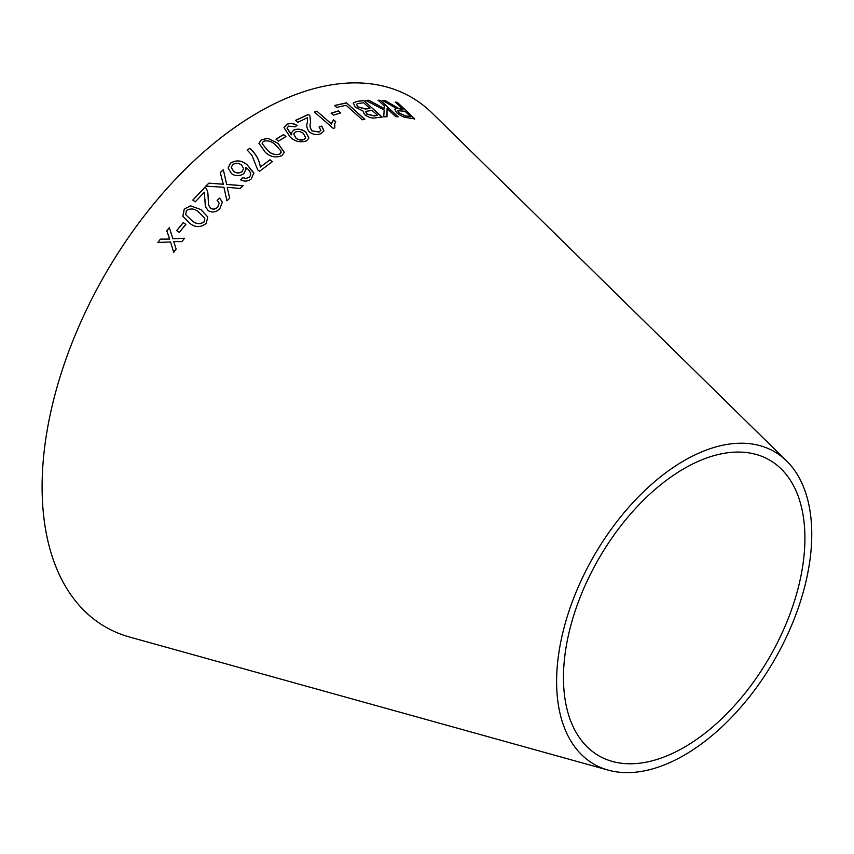 <?xml version="1.0" encoding="UTF-8"?>
<svg xmlns="http://www.w3.org/2000/svg" width="854" height="854" viewBox="0 0 854 854"><rect width="100%" height="100%" fill="white"/><g stroke="black" fill="none" stroke-linecap="round" stroke-linejoin="round"><path stroke-width="1.28" d="M608.251 770.137L129.637 637.052A305.839 176.575 -60 0 1 105.448 273.782A305.839 176.575 -60 0 1 432.145 113.102L786.705 461.043A180.418 104.167 -60 0 1 798.127 608.4A180.418 104.167 -60 0 1 684.193 755.235A180.418 104.167 -60 0 1 608.251 770.137A180.418 104.167 -60 0 1 593.978 555.837A180.418 104.167 -60 0 1 786.705 461.043M157.83 242.483L170.576 241.949L173.661 252.314L176.127 249.069L173.757 241.607L181.881 241.629L184.496 238.298L172.871 238.693L169.338 227.612L166.786 230.836L169.668 239.045L160.371 239.141L157.83 242.483M176.703 230.623L179.34 232.373L185.852 224.346L183.215 222.595L176.703 230.623M200.957 209.593L190.506 205.835L184.272 209.027L182.841 216.169L189.481 223.043C194.936 227.591 200.487 227.74 206.134 223.492L207.789 216.991L200.957 209.593L190.506 205.835M208.878 183.14L205.75 186.161L223.919 187.25L226.94 200.818L229.694 198.16L227.207 187.336L240.081 188.446L243.102 185.702L226.662 184.421L223.321 169.754L220.268 172.508L223.278 184.218L208.878 183.14L205.771 186.257M204.319 192.193L205.366 206.583L208.237 210.703C212.465 212.924 216.34 212.23 219.852 208.632L222.36 202.131L219.702 198.117L217.097 200.348L219.19 203.199L217.738 207.084C215.518 209.219 213.137 209.614 210.607 208.248L208.525 204.992L207.896 192.929L206.508 188.713L204.96 187.186L192.801 200.082L195.299 201.811L204.319 192.193L204.48 192.961M231.509 173.618C235.64 176.394 239.771 176.362 243.881 173.543L245.973 169.402L245.803 167.533C248.952 169.498 250.585 171.974 250.702 174.974L249.4 177.173L245.952 178.433L242.888 177.621L240.732 179.831C244.554 181.774 248.087 181.443 251.343 178.828L253.819 172.956L247.158 164.833C241.917 160.274 236.344 159.709 230.463 163.157L228.093 168.035L231.509 173.618M253.819 173.383L247.158 164.833M257.662 169.786L259.595 171.27L272.373 161.609L269.992 159.773L260.331 167.021C259.37 159.922 255.848 153.667 249.752 148.265L247.254 150.123L251.855 155.108L257.662 169.786M278.009 143.355L267.9 138.316L261.367 139.736L258.954 143.248L265.231 152.193C270.259 156.944 275.821 158.086 281.916 155.631L284.307 152.29L278.009 143.355L267.9 138.316M276.034 139.149L278.457 141.113L285.973 136.533L283.539 134.569L276.034 139.149M293.723 130.096L291.62 132.573L291.62 134.836L287.019 128.057L288.588 126.114L294.94 126.851L297.032 125.442C293.402 123.157 289.944 122.837 286.656 124.481L283.998 127.662L290.168 137.024C295.1 141.604 300.523 142.874 306.447 140.857L308.913 138.049L305.945 132.167C301.996 129.103 297.929 128.42 293.723 130.096L291.609 132.637M321.83 126.093L319.118 126.968L320.826 130.31L319.118 131.943L312.073 130.897C310.045 128.079 309.575 125.292 310.632 122.538L309.895 115.866L308.54 114.361L295.505 120.361L297.779 122.261L307.472 117.735L307.355 122.57C306.148 125.709 306.874 128.879 309.511 132.06C313.429 134.751 317.261 135.263 321.019 133.608L323.944 130.908L321.83 126.093L319.076 127.097M331.512 123.905L316.813 111.137L314.4 112.034L333.263 128.431L334.821 127.844L334.704 123.798L335.771 121.727L333.54 119.784L331.469 124.043L316.813 111.137M331.149 113.144L333.476 115.151L340.714 112.92L338.397 110.903L331.149 113.144M364.818 119.304L346.468 102.822L334.501 105.501L336.657 107.444L346.126 105.266L362.309 119.806L364.818 119.304M363.003 111.084L364.53 114.553C368.416 117.404 372.013 118.503 375.354 117.841L382.154 117.073L363.825 100.558L356.908 101.359L353.236 102.96L355.296 107.22L363.035 111.02M365.79 100.409L384.151 109.985L383.756 116.838L387.001 116.71L387.065 108.554L395.818 116.71L398.113 116.795L380.468 100.356L378.173 100.26L384.289 105.96L384.225 108.533L368.949 100.281L365.79 100.409M391.313 104.359L385.432 100.687L382.517 100.42L396.694 108.565L394.74 109.184L396.523 112.514C400.441 115.802 404.059 117.532 407.39 117.703L414.798 118.941L397.505 102.491L395.317 102.074L403.003 109.376L399.117 108.682L385.432 100.687M684.193 747.325A170.736 98.573 -60 0 1 612.329 761.426A170.736 98.573 -60 0 1 598.825 558.633A170.736 98.573 -60 0 1 781.196 468.931A170.736 98.573 -60 0 1 792.01 608.379A170.736 98.573 -60 0 1 684.193 747.325M403.003 109.376L399.031 108.81L391.228 104.498M385.346 100.825L382.443 100.558M394.708 109.248L396.694 108.565M414.713 119.08L397.505 102.491M397.42 102.629L395.231 102.213M398.818 112.888L397.804 110.71L404.988 111.266L410.699 116.71L405.298 116.005L398.818 112.888L397.772 110.785M410.699 116.71L405.383 115.866L398.903 112.749M384.225 108.533L368.875 100.42L365.715 100.548M386.926 116.849L387.065 108.554M398.028 116.934L380.468 100.356M380.382 100.494L378.087 100.398M382.08 117.211L363.825 100.558M363.751 100.697L356.908 101.359M356.833 101.498L353.204 103.024M366.601 114.041L366.035 111.351L372.066 110.379L377.607 115.365L373.903 115.93L366.601 114.041L365.96 111.49M366.035 111.351L365.597 111.97M357.783 106.921L356.577 104.295L357.506 103.622L363.601 102.747L369.91 108.426L365.629 109.077L357.783 106.921L356.545 104.369M369.91 108.426L365.693 108.938L357.847 106.793M377.607 115.365L373.977 115.792L366.665 113.902M364.754 119.443L346.468 102.822M346.404 102.96L334.437 105.64M340.661 113.059L338.344 111.041L331.106 113.272M335.718 121.855L333.498 119.923L331.928 122.421M316.77 111.266L314.347 112.162M334.747 127.865L334.683 123.862M323.922 130.972L321.787 126.221M320.805 130.374L319.118 131.943M319.086 132.071L312.073 130.897M312.03 131.025C310.013 128.207 309.532 125.421 310.6 122.666L310.632 122.538M310.6 122.666L309.895 115.866M309.863 115.995L308.54 114.361M308.497 114.5L295.473 120.489M308.892 138.113L305.913 132.285C301.964 129.232 297.897 128.538 293.691 130.224M291.097 134.569L286.997 128.121M297 125.57C293.37 123.286 289.912 122.965 286.624 124.609L286.656 124.481M286.624 124.609L283.987 127.726M305.604 137.654L304.12 139.533C301.227 140.622 298.462 140.109 295.836 138.006L293.701 134.046M295.27 132.146C298.035 130.993 300.747 131.409 303.416 133.416L305.625 137.59L304.152 139.405C301.248 140.494 298.484 139.981 295.858 137.889L293.712 133.982L295.27 132.146M285.951 136.651L283.517 134.697L276.013 139.266M284.297 152.343L277.988 143.472M267.878 138.433L261.367 139.736M261.345 139.853L258.943 143.312M281.158 152.311L279.888 154.147C275.244 155.353 271.177 154.158 267.697 150.539L262.125 143.611M281.105 151.105L279.898 154.03C275.255 155.247 271.188 154.04 267.708 150.432L262.135 143.557L263.395 141.305C267.985 140.163 272.031 141.39 275.543 145.009L281.105 151.105M272.362 161.716L269.992 159.773M269.981 159.879L260.331 167.021M260.321 167.128C259.37 160.029 255.837 153.784 249.742 148.372L249.752 148.265M249.742 148.372L247.244 150.24M247.158 164.939C241.917 160.381 236.344 159.815 230.463 163.253L228.103 168.11M245.973 169.455L245.803 167.533M249.4 177.173L250.702 174.974M249.4 177.269L245.952 178.433M245.952 178.529L242.888 177.621M242.888 177.717L240.732 179.938M243.636 168.569L242.12 171.59C239.323 173.49 236.537 173.447 233.761 171.462L231.253 167.544M242.109 171.483C239.312 173.394 236.526 173.351 233.761 171.355L231.253 167.491L232.587 164.651C235.565 162.783 238.533 162.879 241.468 164.939L243.636 168.516L242.12 171.59M222.371 202.174L219.702 198.117M219.713 198.203L217.119 200.434M219.2 203.241L217.738 207.084M217.759 207.17C215.539 209.305 213.169 209.689 210.628 208.323L210.607 208.248M210.628 208.323L208.547 205.077M207.906 192.983L206.508 188.713M206.519 188.809L204.96 187.186M204.971 187.282L192.823 200.167M204.33 192.278L204.832 198.768M204.853 198.854L205.376 206.625M223.278 184.218L208.888 183.236M229.705 198.256L227.207 187.336M243.102 185.798L226.662 184.421M226.673 184.517L223.321 169.754M223.332 169.85L220.268 172.604M207.8 217.033L200.978 209.678M190.527 205.921L184.272 209.027M184.304 209.113L182.863 216.211M191.723 220.471L185.702 214.621L186.428 210.468C190.826 208.045 194.925 208.611 198.715 212.155L204.832 218.24L204.01 222.093C199.622 224.559 195.523 224.026 191.723 220.471L185.713 214.653M204.832 218.24L203.978 222.019C199.59 224.485 195.491 223.951 191.691 220.396M185.884 224.421L183.247 222.67L176.735 230.697M169.37 227.687L166.829 230.9L169.711 239.109L160.403 239.195L157.873 242.547M173.704 252.378L170.576 241.949M184.539 238.373L172.871 238.693"/></g></svg>
